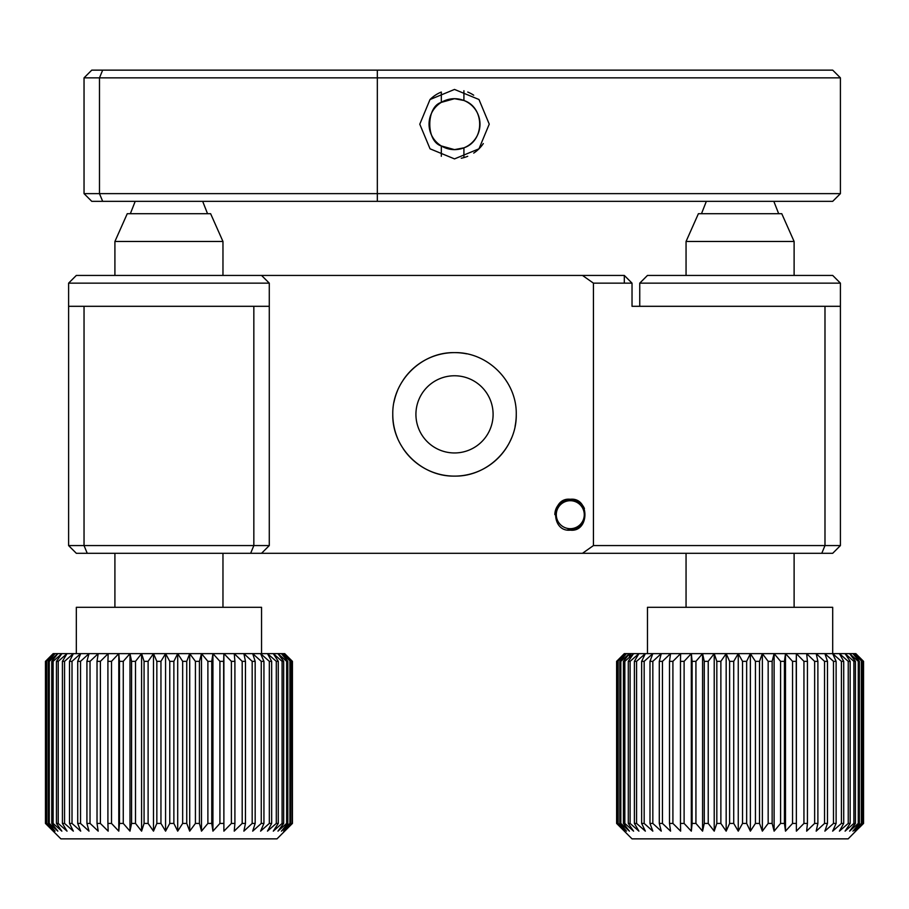 <?xml version="1.0" encoding="UTF-8"?>
<svg xmlns="http://www.w3.org/2000/svg" width="909" height="909" viewBox="0 0 909 909"><rect width="100%" height="100%" fill="white"/><g stroke="black" fill="none" stroke-linecap="round" stroke-linejoin="round"><path stroke-width="1.36" d="M441.319 92.036L441.319 102.376C426.014 106.739 425.867 141.452 441.319 145.951L441.319 156.291M463.92 157.598L463.92 147.826C484.952 140.861 484.906 107.444 463.92 100.49L463.92 90.73M463.92 147.826L454.511 149.633A25.475 25.475 0 0 0 479.986 124.158A25.475 25.475 0 0 0 454.511 98.695L463.92 100.49M454.511 89.434L478.975 99.501L489.247 124.135L478.975 148.815L454.511 158.893L430.048 148.815L419.776 124.203L430.002 99.547L454.511 89.434M461.272 158.234A34.735 34.735 0 0 0 467.726 156.28M473.725 153.098A34.735 34.735 0 0 0 483.315 143.577M473.703 95.206A34.735 34.735 0 0 0 467.737 92.048M102.672 201.343L91.764 201.343L84.037 193.628L840.416 193.628L832.701 201.343L102.672 201.343L99.479 193.628L99.479 77.856L84.037 77.856L91.764 70.141L102.672 70.141L99.479 77.856L377.326 77.856L377.326 201.343M840.416 77.856L832.701 70.141L377.326 70.141L377.326 77.856L840.416 77.856L840.416 193.628M102.672 70.141L377.326 70.141M441.274 92.059A34.735 34.735 0 0 0 430.002 99.547M84.037 193.628L84.037 77.856M441.319 102.376L454.511 98.695A25.475 25.475 0 0 0 429.048 124.158A25.475 25.475 0 0 0 454.511 149.633L441.319 145.951M269.28 545.57L261.553 553.297L76.322 553.297L68.607 545.57L269.28 545.57L269.28 283.154L68.607 283.154L76.322 275.438L624.313 275.438L582.499 275.438L593.441 283.154L593.441 545.57L824.986 545.57L824.986 306.31L632.028 306.31L632.028 283.154L624.313 275.438L632.028 283.154L593.441 283.154M68.607 283.154L76.322 275.438L68.607 283.154L68.607 306.31L68.607 283.154M269.28 306.31L68.607 306.31L68.607 545.57L70.391 547.366M840.416 545.57L832.701 553.297L821.781 553.297L824.986 545.57L840.416 545.57L840.416 306.31L824.986 306.31M821.781 553.297L582.499 553.297L593.441 545.57M87.241 553.297L84.037 545.57L84.037 306.31L253.838 306.31L253.838 545.57L250.645 553.297M261.553 553.297L582.499 553.297M576.158 500.427L570.284 499.268C550.797 497.098 550.672 532.208 570.284 530.14L576.056 529.015L567.614 529.902M576.295 528.913L581.237 525.584M581.033 503.62L576.374 500.518M559.296 503.859L556.126 508.551M556.013 508.824L554.854 514.596M624.313 283.154L624.313 275.438M554.899 513.392L559.83 503.347L570.284 499.268L581.01 503.609M581.885 504.518L584.442 508.551M582.408 524.254L578.897 527.515M570.284 530.14L570.284 530.14C589.725 532.435 589.884 497.075 570.284 499.268A15.442 15.442 0 0 0 554.854 514.653M454.511 375.769A38.587 38.587 0 0 0 415.924 414.368A38.587 38.587 0 0 0 454.511 452.955A38.587 38.587 0 0 0 493.098 414.368A38.587 38.587 0 0 0 454.511 375.769M397.494 438.036A61.732 61.732 0 0 1 392.779 414.368C392.063 447.512 421.322 476.816 454.5 476.1C487.622 476.816 516.971 447.592 516.255 414.368A61.732 61.732 0 0 1 515.051 426.48M511.506 438.104A61.732 61.732 0 0 1 403.21 448.716M393.972 402.244A61.732 61.732 0 0 1 397.494 390.7M403.21 380.019A61.732 61.732 0 0 1 466.59 353.817M516.255 414.368C516.982 381.201 487.633 351.908 454.534 352.624C421.322 351.919 392.063 381.212 392.779 414.368M686.056 241.476L698.407 213.695L781.763 213.695L794.114 241.476L686.056 241.476L686.056 275.438M647.469 275.438L832.701 275.438L840.416 283.154L639.743 283.154L647.469 275.438M840.416 306.31L840.416 283.154M639.743 306.31L639.743 283.154M616.62 661.343L624.313 653.628L629.426 653.628L620.824 661.343L619.824 661.343L626.471 653.628L617.552 661.343L624.767 653.628L616.62 661.343L616.62 823.429L632.028 838.859L848.142 838.859L863.414 823.429L863.414 661.343L855.017 653.628L855.858 653.628L863.414 661.343M859.13 656.9L863.55 661.343L863.55 823.429L859.13 827.872M863.13 661.343L863.414 823.429M863.13 823.429L855.017 831.144L862.073 823.429L862.073 661.343L852.937 653.628L855.017 653.628L862.073 661.343M861.368 661.343L861.368 823.429L862.073 823.429M861.368 823.429L852.937 831.144L859.391 823.429L859.391 661.343L858.266 661.343L849.608 653.628L852.937 653.628L859.391 661.343M858.266 661.343L858.266 823.429L859.391 823.429M858.266 823.429L849.608 831.144L855.414 823.429L855.414 661.343L853.881 661.343L845.086 653.628L849.608 653.628L855.414 661.343M853.881 661.343L853.881 823.429L855.414 823.429M853.881 823.429L845.086 831.144L850.165 823.429L850.165 661.343L848.233 661.343L839.416 653.628L843.711 661.343L841.416 661.343L832.655 653.628L845.086 653.628L850.165 661.343M848.233 661.343L848.233 823.429L850.165 823.429M848.233 823.429L839.416 831.144L843.711 823.429L843.711 661.343M841.416 661.343L841.416 823.429L843.711 823.429M841.416 823.429L832.655 831.144L836.121 823.429L836.121 661.343L833.485 661.343L824.883 653.628L832.655 653.628L836.121 661.343M833.485 661.343L833.485 823.429L836.121 823.429M833.485 823.429L824.883 831.144L827.474 823.429L827.474 661.343L824.531 661.343L816.18 653.628L824.883 653.628L827.474 661.343M824.531 661.343L824.531 823.429L827.474 823.429M824.531 823.429L816.18 831.144L817.884 823.429L817.884 661.343L814.646 661.343L806.647 653.628L816.18 653.628L817.884 661.343M814.646 661.343L814.646 823.429L817.884 823.429M814.646 823.429L806.647 831.144L807.431 823.429L807.431 661.343L803.942 661.343L796.375 653.628L806.647 653.628L807.431 661.343M803.942 661.343L803.942 823.429L807.431 823.429M803.942 823.429L796.375 831.144L796.239 661.343L792.546 661.343L785.501 653.628L796.375 653.628L796.239 661.343M792.546 661.343L792.546 823.429L796.239 823.429M792.546 823.429L785.501 831.144L784.433 823.429L784.433 661.343L780.581 661.343L774.116 653.628L785.501 653.628L784.433 661.343M780.581 661.343L780.581 823.429L784.433 823.429M780.581 823.429L774.116 831.144L772.15 823.429L772.15 661.343L768.162 661.343L762.367 653.628L774.116 653.628L772.15 661.343M768.162 661.343L768.162 823.429L772.15 823.429M768.162 823.429L762.367 831.144L759.504 823.429L759.504 661.343L755.436 661.343L750.368 653.628L762.367 653.628L759.504 661.343M755.436 661.343L755.436 823.429L759.504 823.429M755.436 823.429L750.368 831.144L746.653 823.429L746.653 661.343L742.539 661.343L738.256 653.628L750.368 653.628L746.653 661.343M742.539 661.343L742.539 823.429L746.653 823.429M742.539 823.429L738.256 831.144L733.722 823.429L733.722 661.343L729.62 661.343L726.166 653.628L738.256 653.628L733.722 661.343M729.62 661.343L729.62 823.429L733.722 823.429M729.62 823.429L726.166 831.144L720.871 823.429L720.871 661.343L716.826 661.343L714.224 653.628L726.166 653.628L720.871 661.343M716.826 661.343L716.826 823.429L720.871 823.429M716.826 823.429L714.224 831.144L708.225 823.429L708.225 661.343L704.27 661.343L702.577 653.628L714.224 653.628L708.225 661.343M704.27 661.343L704.27 823.429L708.225 823.429M704.27 823.429L702.577 831.144L695.93 823.429L695.93 661.343L692.113 661.343L691.329 653.628L702.577 653.628L695.93 661.343M692.113 661.343L692.113 823.429L695.93 823.429M692.113 823.429L691.329 831.144L684.113 823.429L684.113 661.343L680.477 661.343L680.625 653.628L691.329 653.628L684.113 661.343M647.469 653.628L647.469 607.314L832.701 607.314L832.701 653.628M669.501 661.343L670.558 653.628L680.625 653.628L672.91 661.343L669.501 661.343L669.501 823.429L672.91 823.429L672.91 661.343M670.558 653.628L662.445 661.343L659.298 661.343L661.263 653.628L670.558 653.628M649.98 661.343L652.832 653.628L661.263 653.628L652.832 661.343L649.98 661.343L649.98 823.429L652.832 823.429L652.832 661.343M652.832 653.628L644.174 661.343L641.64 661.343L645.356 653.628L652.832 653.628M634.391 661.343L638.925 653.628L645.356 653.628L636.573 661.343L634.391 661.343L634.391 823.429L636.573 823.429L636.573 661.343M638.925 653.628L630.096 661.343L628.289 661.343L633.584 653.628L638.925 653.628M629.426 654.628L630.562 653.628L629.426 653.628L633.584 653.628L630.562 653.628L630.562 656.287M796.375 653.628L796.375 831.144M785.501 653.628L785.501 831.144M774.116 653.628L774.116 831.144M762.367 653.628L762.367 831.144M750.368 653.628L750.368 831.144M738.256 653.628L738.256 831.144M726.166 653.628L726.166 831.144M714.224 653.628L714.224 831.144M702.577 653.628L702.577 831.144M691.329 653.628L691.329 831.144M680.477 661.343L680.477 823.429L684.113 823.429M680.477 823.429L680.625 831.144L672.91 823.429M669.501 823.429L670.558 831.144L662.445 823.429L662.445 661.343M659.298 661.343L659.298 823.429L662.445 823.429M659.298 823.429L661.263 831.144L652.832 823.429M649.98 823.429L652.832 831.144L644.174 823.429L644.174 661.343M641.64 661.343L641.64 823.429L644.174 823.429M641.64 823.429L645.356 831.144L636.573 823.429M634.391 823.429L638.925 831.144L630.096 823.429L630.096 661.343M628.289 661.343L628.289 823.429L630.096 823.429M628.289 823.429L633.584 831.144L624.835 823.429L624.835 661.343L623.426 661.343L623.426 823.429L624.835 823.429M633.584 653.628L624.835 661.343M623.426 823.429L629.426 831.144L620.824 823.429L620.824 661.343M623.426 661.343L629.426 653.628L629.426 657.275M619.824 661.343L619.824 823.429L620.824 823.429M619.824 823.429L626.471 831.144L618.131 823.429L618.131 661.343M617.552 661.343L617.552 823.429L618.131 823.429M617.552 823.429L624.767 831.144L616.768 823.429L616.768 661.343M114.909 241.476L127.26 213.695L210.615 213.695L222.966 241.476L114.909 241.476L114.909 275.438M290.982 659.9L292.437 661.343L292.437 823.429L284.665 831.144L292.175 823.429L292.175 661.343L283.676 653.628L284.71 653.628L292.175 661.343M46.893 659.9L53.165 653.628L283.676 653.628L290.664 661.343L281.438 653.628L287.812 661.343L286.642 661.343L277.961 653.628L283.676 661.343L282.085 661.343L273.291 653.628L278.268 661.343L276.291 661.343L267.473 653.628L271.666 661.343L269.325 661.343L260.588 653.628L263.94 661.343L261.258 661.343L252.691 653.628L255.168 661.343L252.179 661.343L243.873 653.628L245.464 661.343L242.192 661.343L234.238 653.628L234.908 661.343L231.397 661.343L223.887 653.628L223.637 661.343L219.921 661.343L212.933 653.628L211.763 661.343L207.888 661.343L201.503 653.628L199.423 661.343L195.424 661.343L189.708 653.628L186.743 661.343L182.664 661.343L177.698 653.628L173.869 661.343L169.767 661.343L165.574 653.628L160.95 661.343L156.848 661.343L153.496 653.628L148.11 661.343L144.076 661.343L141.588 653.628L135.498 661.343L131.566 661.343L129.987 653.628L123.26 661.343L119.465 661.343L118.795 653.628L111.512 661.343L107.91 661.343L108.171 653.628L100.399 661.343L97.024 661.343L98.195 653.628L90.036 661.343L86.923 661.343L89.002 653.628L80.537 661.343L77.72 661.343L80.696 653.628L72.016 661.343L69.516 661.343L73.345 653.628L64.55 661.343L62.414 661.343L67.039 653.628L58.221 661.343L56.46 661.343L61.857 653.628L53.108 661.343L51.756 661.343L57.846 653.628L49.268 661.343L48.325 661.343L55.051 653.628L46.211 661.343L53.495 653.628L45.45 661.343L45.45 823.429L45.552 661.343M45.45 661.343L45.45 823.429L60.892 838.859L276.995 838.859L290.903 824.963M291.834 661.343L292.175 823.429M291.834 823.429L283.676 831.144L290.664 823.429L290.664 661.343M289.903 661.343L289.903 823.429L290.664 823.429M289.903 823.429L281.438 831.144L287.812 823.429L287.812 661.343M286.642 661.343L286.642 823.429L287.812 823.429M286.642 823.429L277.961 831.144L283.676 823.429L283.676 661.343M282.085 661.343L282.085 823.429L283.676 823.429M282.085 823.429L273.291 831.144L278.268 823.429L278.268 661.343M276.291 661.343L276.291 823.429L278.268 823.429M276.291 823.429L267.473 831.144L271.666 823.429L271.666 661.343M269.325 661.343L269.325 823.429L271.666 823.429M269.325 823.429L260.588 831.144L263.94 823.429L263.94 661.343M261.258 661.343L261.258 823.429L263.94 823.429M261.258 823.429L252.691 831.144L255.168 823.429L255.168 661.343M252.179 661.343L252.179 823.429L255.168 823.429M252.179 823.429L243.873 831.144L245.464 823.429L245.464 661.343M242.192 661.343L242.192 823.429L245.464 823.429M242.192 823.429L234.238 831.144L234.908 823.429L234.908 661.343M231.397 661.343L231.397 823.429L234.908 823.429M231.397 823.429L223.887 831.144L223.637 661.343M219.921 661.343L219.921 823.429L223.637 823.429M219.921 823.429L212.933 831.144L211.763 823.429L211.763 661.343M207.888 661.343L207.888 823.429L211.763 823.429M207.888 823.429L201.503 831.144L199.423 823.429L199.423 661.343M195.424 661.343L195.424 823.429L199.423 823.429M195.424 823.429L189.708 831.144L186.743 823.429L186.743 661.343M76.322 653.628L76.322 607.314L261.553 607.314L261.553 653.628M290.982 824.872L292.437 823.429L292.437 661.343L284.665 653.628L290.903 659.82M223.887 653.628L223.887 831.144M212.933 653.628L212.933 831.144M201.503 653.628L201.503 831.144M189.708 653.628L189.708 831.144M182.664 661.343L182.664 823.429L186.743 823.429M182.664 823.429L177.698 831.144L173.869 823.429L173.869 661.343M177.698 653.628L177.698 831.144M169.767 661.343L169.767 823.429L173.869 823.429M169.767 823.429L165.574 831.144L160.95 823.429L160.95 661.343M165.574 653.628L165.574 831.144M156.848 661.343L156.848 823.429L160.95 823.429M156.848 823.429L153.496 831.144L148.11 823.429L148.11 661.343M153.496 653.628L153.496 831.144M144.076 661.343L144.076 823.429L148.11 823.429M144.076 823.429L141.588 831.144L135.498 823.429L135.498 661.343M141.588 653.628L141.588 831.144M131.566 661.343L131.566 823.429L135.498 823.429M131.566 823.429L129.987 831.144L123.26 823.429L123.26 661.343M129.987 653.628L129.987 831.144M119.465 661.343L119.465 823.429L123.26 823.429M119.465 823.429L118.795 831.144L111.512 823.429L111.512 661.343M118.795 653.628L118.795 831.144M107.91 661.343L107.91 823.429L111.512 823.429M107.91 823.429L108.171 831.144L100.399 823.429L100.399 661.343M97.024 661.343L97.024 823.429L100.399 823.429M97.024 823.429L98.195 831.144L90.036 823.429L90.036 661.343M86.923 661.343L86.923 823.429L90.036 823.429M86.923 823.429L89.002 831.144L80.537 823.429L80.537 661.343M77.72 661.343L77.72 823.429L80.537 823.429M77.72 823.429L80.696 831.144L72.016 823.429L72.016 661.343M69.516 661.343L69.516 823.429L72.016 823.429M69.516 823.429L73.345 831.144L64.55 823.429L64.55 661.343M62.414 661.343L62.414 823.429L64.55 823.429M62.414 823.429L67.039 831.144L58.221 823.429L58.221 661.343M56.46 661.343L56.46 823.429L58.221 823.429M56.46 823.429L61.857 831.144L53.108 823.429L53.108 661.343M51.756 661.343L51.756 823.429L53.108 823.429M51.756 823.429L57.846 831.144L49.268 823.429L49.268 661.343M48.325 661.343L48.325 823.429L49.268 823.429M48.325 823.429L55.051 831.144L46.745 823.429L46.745 661.343M46.211 661.343L46.745 823.429M46.211 823.429L53.495 831.144L45.552 823.429M581.192 525.618A15.442 15.442 0 0 0 582.76 523.8A15.442 15.442 0 0 1 580.76 526.038M584.373 508.404A15.442 15.442 0 0 0 570.284 499.268M570.284 528.686A13.987 13.987 0 0 0 584.271 514.699A13.987 13.987 0 0 0 570.284 500.711A13.987 13.987 0 0 0 556.297 514.699A13.987 13.987 0 0 0 570.284 528.686M794.114 241.476L794.114 275.438M794.114 553.297L794.114 607.314M686.056 553.297L686.056 607.314M778.672 213.695L773.832 201.343M701.498 213.695L706.338 201.343M207.536 213.695L202.684 201.343L207.536 213.695M130.351 213.695L135.202 201.343L130.351 213.695M261.553 275.438L269.28 283.154M222.966 241.476L222.966 275.438M222.966 553.297L222.966 607.314M114.909 553.297L114.909 607.314M46.893 824.872L45.45 823.429"/></g></svg>
